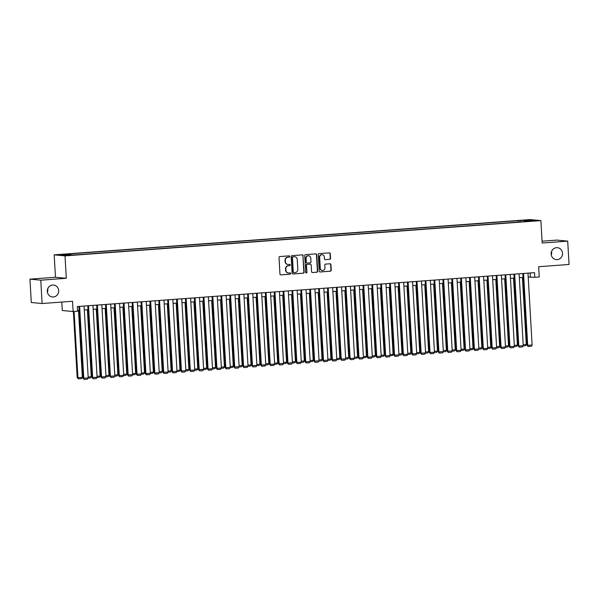 <?xml version="1.0" encoding="UTF-8"?>
<svg xmlns="http://www.w3.org/2000/svg" width="599" height="599" viewBox="0 0 599 599"><rect width="100%" height="100%" fill="white"/><g stroke="black" fill="none" stroke-linecap="round" stroke-linejoin="round"><path stroke-width="0.9" d="M289.736 256.454A0.644 0.614 95.4 0 0 289.085 255.855L279.83 256.544A0.921 0.876 95.4 0 0 279.007 257.525L279.958 274.02A0.921 0.876 95.4 0 0 280.886 274.874L290.141 274.185A0.644 0.614 95.4 0 0 290.171 272.904A0.644 0.614 95.4 0 0 290.073 272.904L288.875 272.994A2.943 2.793 95.4 0 1 285.91 270.269L285.835 268.891A2.943 2.793 95.4 0 1 288.456 265.754L289.654 265.664A0.644 0.614 95.4 0 0 289.676 264.384A0.644 0.614 95.4 0 0 289.579 264.376L288.381 264.466A2.943 2.793 95.4 0 1 285.423 261.741L285.341 260.37A2.943 2.793 95.4 0 1 287.962 257.226L289.16 257.143A0.644 0.614 95.4 0 0 289.736 256.454M287.79 264.444A2.943 2.793 95.4 0 1 285.131 261.718L285.049 260.34A2.943 2.793 95.4 0 1 287.67 257.203L288.868 257.113A0.644 0.614 95.4 0 0 289.032 255.863M280.886 274.874L289.849 274.155A0.644 0.614 95.4 0 0 290.013 272.904M288.276 272.972A2.943 2.793 95.4 0 1 285.618 270.239L285.543 268.861A2.943 2.793 95.4 0 1 288.164 265.724L289.362 265.634A0.644 0.614 95.4 0 0 289.527 264.384M551.155 254.073A5.99 5.691 95.4 0 0 556.269 259.622A5.99 5.691 95.4 0 0 562.521 253.235A5.99 5.691 95.4 0 0 557.407 247.687A5.99 5.691 95.4 0 0 551.155 254.073M551.252 254.889A5.99 5.691 95.4 0 0 551.589 251.385M47.314 291.421A5.99 5.691 95.4 0 0 52.427 296.962A5.99 5.691 95.4 0 0 58.68 290.575A5.99 5.691 95.4 0 0 53.566 285.034A5.99 5.691 95.4 0 0 47.314 291.421M47.411 292.23A5.99 5.691 95.4 0 0 47.748 288.733M523.683 220.177L527.614 220.095L523.683 220.177M329.742 259.33A0.921 0.876 95.4 0 0 330.558 258.349L330.296 253.721A0.921 0.876 95.4 0 0 329.368 252.868L319.087 253.632A0.921 0.876 95.4 0 0 318.271 254.612L319.222 271.107A0.921 0.876 95.4 0 0 320.143 271.961L330.423 271.197A0.921 0.876 95.4 0 0 331.247 270.216L330.925 264.631A0.921 0.876 95.4 0 0 329.997 263.777L325.601 264.107A0.921 0.876 95.4 0 0 324.778 265.087L324.943 267.858A2.456 2.336 95.4 0 1 322.374 270.478A2.456 2.336 95.4 0 1 320.278 268.202L319.649 257.345A2.456 2.336 95.4 0 1 322.217 254.725A2.456 2.336 95.4 0 1 324.314 256.993L324.418 258.805A0.921 0.876 95.4 0 0 325.339 259.659L329.45 259.307A0.921 0.876 95.4 0 0 330.266 258.326L330.004 253.691A0.921 0.876 95.4 0 0 329.36 252.875M40.777 280.182L66.302 278.288L55.475 277.262L29.95 279.149L40.777 280.182L42.125 303.521L72.531 301.267L73.123 311.54L77.563 311.21L77.293 306.546L534.525 272.657L534.795 277.322L539.235 276.993L538.643 266.72L569.05 264.466L567.702 241.127L556.875 240.094L542.073 241.195M66.302 278.288L65.014 255.885L540.89 220.612L542.177 243.022L567.702 241.127M303.191 255.728A0.921 0.876 95.4 0 0 302.27 254.882L291.983 255.646A0.921 0.876 95.4 0 0 291.166 256.627L292.117 273.122A0.921 0.876 95.4 0 0 293.038 273.968L303.326 273.211A0.921 0.876 95.4 0 0 304.142 272.231L302.899 255.706A0.921 0.876 95.4 0 0 302.263 254.882M305.535 254.635L315.823 253.879A0.921 0.876 95.4 0 1 316.744 254.725L317.695 271.22A0.921 0.876 95.4 0 1 316.878 272.201L312.476 272.53A0.921 0.876 95.4 0 1 311.547 271.676L311.166 264.99A0.921 0.876 95.4 0 0 310.237 264.137L307.324 264.354A0.921 0.876 95.4 0 0 306.501 265.335L306.905 272.298A0.644 0.614 95.4 0 1 306.231 272.987A0.644 0.614 95.4 0 1 305.685 272.388L304.719 255.616A0.921 0.876 95.4 0 1 305.535 254.635M42.125 303.521L31.298 302.495L29.95 279.149M62.888 254.642L66.826 254.246L62.888 254.642M65.014 255.885L54.18 254.852L530.055 219.578L540.89 220.612M517.963 222.117L517.88 220.679L68.645 253.976L70.689 254.171L70.952 254.904M517.88 220.679L529.696 220.147L534.143 220.574L524.38 221.293L526.431 221.488L77.189 254.785L65.373 255.316L60.926 254.889L70.689 254.171M61.809 302.068L62.296 310.507L73.123 311.54M55.475 277.262L54.18 254.852M528.213 277.067L534.795 277.322M77.526 310.469L79.135 310.349M84.302 309.968L88.016 309.69M93.174 309.309L96.888 309.032M102.055 308.65L105.768 308.38M110.935 307.991L114.649 307.721M119.815 307.339L123.529 307.062M128.688 306.681L132.401 306.403M137.568 306.022L141.282 305.745M146.448 305.363L150.162 305.086M155.328 304.704L159.042 304.427M164.201 304.045L167.915 303.768M173.081 303.386L176.795 303.109M181.961 302.727L185.675 302.458M190.841 302.068L194.555 301.799M199.714 301.417L203.428 301.14M208.594 300.758L212.308 300.481M217.474 300.099L221.188 299.822M226.355 299.44L230.068 299.163M235.227 298.781L238.941 298.504M244.107 298.122L247.821 297.845M252.988 297.463L256.701 297.194M261.86 296.805L265.582 296.535M270.741 296.153L274.454 295.876M279.621 295.494L283.334 295.217M288.501 294.835L292.215 294.558M297.374 294.176L301.095 293.899M306.254 293.517L309.968 293.24M315.134 292.859L318.848 292.582M324.014 292.2L327.728 291.923M332.887 291.541L336.608 291.271M341.767 290.882L345.481 290.612M350.647 290.23L354.361 289.953M359.527 289.572L363.241 289.295M368.4 288.913L372.121 288.636M377.28 288.254L380.994 287.977M386.16 287.595L389.874 287.318M395.041 286.936L398.754 286.659M403.913 286.277L407.627 286M412.793 285.618L416.507 285.349M421.674 284.959L425.387 284.69M430.554 284.308L434.268 284.031M439.426 283.649L443.14 283.372M448.307 282.99L452.02 282.713M457.187 282.331L460.901 282.054M466.067 281.672L469.781 281.395M474.94 281.013L478.653 280.736M483.82 280.354L487.534 280.077M492.7 279.696L496.414 279.426M501.58 279.037L505.294 278.767M510.453 278.385L514.167 278.108M519.333 277.726L523.047 277.449M530.175 272.979L530.407 276.903M520.314 221.944L519.932 220.874M529.696 220.147L529.284 220.934M293.038 273.968L303.034 273.181A0.921 0.876 95.4 0 0 303.85 272.201L302.899 255.706M293.016 256.851A0.644 0.614 95.4 0 0 292.447 257.54L293.278 272.021A0.644 0.614 95.4 0 0 293.929 272.62L295.187 272.523A2.943 2.793 95.4 0 0 297.808 269.385L297.239 259.487A2.943 2.793 95.4 0 0 294.281 256.761L292.724 256.829A0.644 0.614 95.4 0 0 292.155 257.51L292.447 257.54M293.63 272.59A0.644 0.614 95.4 0 1 292.986 271.991L292.155 257.51M294.581 256.754A2.943 2.793 95.4 0 0 293.989 256.731L294.281 256.761M292.724 256.829L293.989 256.731M312.476 272.53L316.586 272.178A0.921 0.876 95.4 0 0 317.403 271.197L316.452 254.702A0.921 0.876 95.4 0 0 315.808 253.879M310.222 264.137A0.921 0.876 95.4 0 0 309.945 264.107L307.025 264.324A0.921 0.876 95.4 0 0 306.209 265.305L306.905 272.298M306.089 272.949A0.644 0.614 95.4 0 0 306.613 272.268M310.761 258.049A2.456 2.336 95.4 0 0 308.665 255.773A2.456 2.336 95.4 0 0 306.104 258.394L306.321 262.22A0.921 0.876 95.4 0 0 307.25 263.073L310.17 262.856A0.921 0.876 95.4 0 0 310.986 261.875L310.761 258.049M308.522 255.766A2.456 2.336 95.4 0 0 305.812 258.364L306.104 258.394M307.107 263.066L306.815 263.043A0.921 0.876 95.4 0 1 306.029 262.19L305.812 258.364M325.339 259.659L329.45 259.307M322.067 254.71A2.456 2.336 95.4 0 0 319.357 257.315L319.649 257.345M322.232 270.456A2.456 2.336 95.4 0 1 319.986 268.172L319.357 257.315M320.143 271.961L330.131 271.175A0.921 0.876 95.4 0 0 330.955 270.194L330.633 264.601A0.921 0.876 95.4 0 0 329.989 263.777M73.377 311.525L77.196 377.647L77.922 377.722L74.104 311.465M78.499 310.402L82.362 377.392L81.546 378.628L78.439 378.86L77.196 377.647M78.439 378.86L77.922 377.722L82.362 377.392M84.07 306.044L88.218 377.947L83.051 378.209L84.294 379.422L83.778 378.276L79.63 306.366M78.911 306.426L83.051 378.209M88.218 377.947L87.402 379.189L84.294 379.422M87.379 309.743L91.243 376.734L90.427 377.976L88.09 378.149M88.165 376.958L91.243 376.734M96.259 309.084L100.123 376.075L99.307 377.318L96.963 377.49M97.038 376.299L100.123 376.075M105.139 308.425L109.003 375.416L108.187 376.659L105.843 376.831M105.918 375.64L109.003 375.416M114.012 307.766L117.876 374.757L117.06 376L114.723 376.172M114.798 374.989L117.876 374.757M92.95 305.385L97.098 377.288L91.924 377.55L93.174 378.763L92.658 377.617L88.51 305.715M87.783 305.767L91.924 377.55M97.098 377.288L96.282 378.531L93.174 378.763M101.83 304.726L105.978 376.629L100.804 376.891L102.055 378.104L101.538 376.958L97.39 305.056M96.664 305.108L100.804 376.891M105.978 376.629L105.162 377.872L102.055 378.104M110.71 304.067L114.851 375.97L109.684 376.232L110.927 377.445L110.411 376.299L106.27 304.397M105.544 304.449L109.684 376.232M114.851 375.97L114.035 377.213L110.927 377.445M119.583 303.408L123.731 375.318L118.557 375.573L119.807 376.786L119.291 375.64L115.143 303.738M114.424 303.79L118.557 375.573M123.731 375.318L122.915 376.554L119.807 376.786M122.892 307.107L126.756 374.098L125.94 375.341L123.604 375.513M123.671 374.33L126.756 374.098M128.463 302.75L132.611 374.66L127.437 374.914L128.688 376.127L128.171 374.989L124.023 303.079M123.297 303.131L127.437 374.914M132.611 374.66L131.795 375.902L128.688 376.127M131.773 306.448L135.636 373.439L134.82 374.682L132.476 374.854M132.551 373.671L135.636 373.439M137.343 302.091L141.491 374.001L136.317 374.255L137.568 375.468L137.051 374.33L132.903 302.42M132.177 302.473L136.317 374.255M141.491 374.001L140.675 375.244L137.568 375.468M140.653 305.789L144.516 372.78L143.7 374.023L141.357 374.195M141.431 373.012L144.516 372.78M146.223 301.432L150.364 373.342L145.198 373.596L146.441 374.817L145.924 373.671L141.783 301.761M141.057 301.814L145.198 373.596M150.364 373.342L149.548 374.585L146.441 374.817M149.525 305.131L153.389 372.121L152.573 373.364L150.237 373.544M150.312 372.353L153.389 372.121M155.096 300.773L159.244 372.683L154.07 372.945L155.321 374.158L154.804 373.012L150.656 301.102M149.937 301.162L154.07 372.945M159.244 372.683L158.428 373.926L155.321 374.158M158.406 304.479L162.269 371.47L161.453 372.705L159.117 372.885M159.184 371.694L162.269 371.47M163.976 300.121L168.124 372.024L162.95 372.286L164.201 373.499L163.684 372.353L159.536 300.451M158.81 300.503L162.95 372.286M168.124 372.024L167.308 373.267L164.201 373.499M167.286 303.82L171.149 370.811L170.333 372.054L167.99 372.226M168.064 371.036L171.149 370.811M172.856 299.463L177.005 371.365L171.831 371.627L173.081 372.84L172.564 371.694L168.416 299.792M167.69 299.844L171.831 371.627M177.005 371.365L176.188 372.608L173.081 372.84M176.166 303.161L180.022 370.152L179.213 371.395L176.87 371.567M176.945 370.377L180.022 370.152M181.737 298.804L185.877 370.706L180.711 370.968L181.954 372.181L181.437 371.036L177.297 299.133M176.57 299.186L180.711 370.968M185.877 370.706L185.061 371.949L181.954 372.181M185.039 302.502L188.902 369.493L188.086 370.736L185.75 370.908M185.825 369.718L188.902 369.493M190.609 298.145L194.757 370.047L189.583 370.309L190.834 371.522L190.317 370.377L186.169 298.474M185.45 298.527L189.583 370.309M194.757 370.047L193.941 371.29L190.834 371.522M193.919 301.844L197.782 368.834L196.966 370.077L194.63 370.249M194.697 369.066L197.782 368.834M199.489 297.486L203.638 369.396L198.464 369.65L199.714 370.863L199.197 369.718L195.049 297.815M194.323 297.868L198.464 369.65M203.638 369.396L202.821 370.631L199.714 370.863M202.799 301.185L206.662 368.175L205.846 369.418L203.503 369.59M203.578 368.407L206.662 368.175M208.37 296.827L212.518 368.737L207.344 368.991L208.594 370.204L208.078 369.066L203.93 297.156M203.203 297.209L207.344 368.991M212.518 368.737L211.702 369.98L208.594 370.204M211.679 300.526L215.535 367.516L214.727 368.759L212.383 368.932M212.458 367.749L215.535 367.516M217.25 296.168L221.39 368.078L216.224 368.333L217.467 369.546L216.95 368.407L212.81 296.498M212.083 296.55L216.224 368.333M221.39 368.078L220.574 369.321L217.467 369.546M220.552 299.867L224.415 366.858L223.599 368.1L221.263 368.273M221.338 367.09L224.415 366.858M226.123 295.509L230.271 367.419L225.097 367.681L226.347 368.894L225.83 367.749L221.682 295.839M220.964 295.891L225.097 367.681M230.271 367.419L229.454 368.662L226.347 368.894M229.432 299.208L233.296 366.206L232.479 367.442L230.136 367.621M230.211 366.431L233.296 366.206M235.003 294.85L239.151 366.76L233.977 367.022L235.227 368.235L234.711 367.09L230.563 295.18M229.836 295.24L233.977 367.022M239.151 366.76L238.335 368.003L235.227 368.235M238.312 298.557L242.176 365.547L241.36 366.79L239.016 366.962M239.091 365.772L242.176 365.547M243.883 294.199L248.023 366.101L242.857 366.363L244.107 367.576L243.591 366.431L239.443 294.528M238.716 294.581L242.857 366.363M248.023 366.101L247.215 367.344L244.107 367.576M247.192 297.898L251.048 364.888L250.24 366.131L247.896 366.303M247.971 365.113L251.048 364.888M252.763 293.54L256.904 365.442L251.737 365.704L252.98 366.917L252.464 365.772L248.323 293.869M247.597 293.922L251.737 365.704M256.904 365.442L256.087 366.685L252.98 366.917M256.065 297.239L259.929 364.229L259.112 365.472L256.776 365.645M256.851 364.454L259.929 364.229M261.636 292.881L265.784 364.784L260.61 365.046L261.86 366.259L261.344 365.113L257.196 293.211M256.477 293.263L260.61 365.046M265.784 364.784L264.968 366.026L261.86 366.259M264.945 296.58L268.809 363.571L267.993 364.813L265.649 364.986M265.724 363.795L268.809 363.571M270.516 292.222L274.664 364.125L269.49 364.387L270.741 365.6L270.224 364.454L266.076 292.552M265.35 292.604L269.49 364.387M274.664 364.125L273.848 365.368L270.741 365.6M273.825 295.921L277.689 362.912L276.873 364.155L274.529 364.327M274.604 363.144L277.689 362.912M279.396 291.563L283.537 363.473L278.37 363.728L279.621 364.941L279.104 363.803L274.956 291.893M274.23 291.945L278.37 363.728M283.537 363.473L282.728 364.709L279.621 364.941M282.706 295.262L286.562 362.253L285.753 363.496L283.409 363.668M283.484 362.485L286.562 362.253M288.269 290.904L292.417 362.814L287.25 363.069L288.493 364.282L287.977 363.144L283.836 291.234M283.11 291.286L287.25 363.069M292.417 362.814L291.601 364.057L288.493 364.282M291.578 294.603L295.442 361.594L294.626 362.837L292.29 363.009M292.364 361.826L295.442 361.594M297.149 290.245L301.297 362.155L296.123 362.41L297.374 363.623L296.857 362.485L292.709 290.575M291.99 290.627L296.123 362.41M301.297 362.155L300.481 363.398L297.374 363.623M300.458 293.944L304.322 360.935L303.506 362.178L301.162 362.35M301.237 361.167L304.322 360.935M309.339 293.285L313.202 360.284L312.386 361.519L310.042 361.699M310.117 360.508L313.202 360.284M318.211 292.634L322.075 359.625L321.259 360.868L318.923 361.04M318.997 359.849L322.075 359.625M306.029 289.587L310.177 361.497L305.003 361.759L306.254 362.972L305.737 361.826L301.589 289.916M300.863 289.976L305.003 361.759M310.177 361.497L309.361 362.739L306.254 362.972M314.909 288.935L319.05 360.838L313.883 361.1L315.134 362.313L314.617 361.167L310.469 289.257M309.743 289.317L313.883 361.1M319.05 360.838L318.241 362.081L315.134 362.313M323.782 288.276L327.93 360.179L322.764 360.441L324.007 361.654L323.49 360.508L319.349 288.606M318.623 288.658L322.764 360.441M327.93 360.179L327.114 361.422L324.007 361.654M327.091 291.975L330.955 358.966L330.139 360.209L327.803 360.381M327.878 359.19L330.955 358.966M332.662 287.617L336.81 359.52L331.636 359.782L332.887 360.995L332.37 359.849L328.222 287.947M327.503 287.999L331.636 359.782M336.81 359.52L335.994 360.763L332.887 360.995M335.972 291.316L339.835 358.307L339.019 359.55L336.675 359.722M336.75 358.531L339.835 358.307M341.542 286.958L345.69 358.861L340.517 359.123L341.767 360.336L341.25 359.19L337.102 287.288M336.376 287.34L340.517 359.123M345.69 358.861L344.874 360.104L341.767 360.336M344.852 290.657L348.715 357.648L347.899 358.891L345.556 359.063M345.63 357.873L348.715 357.648M350.422 286.3L354.563 358.202L349.397 358.464L350.647 359.677L350.13 358.531L345.982 286.629M345.256 286.681L349.397 358.464M354.563 358.202L353.754 359.445L350.647 359.677M353.724 289.998L357.588 356.989L356.772 358.232L354.436 358.404M354.511 357.221L357.588 356.989M359.295 285.641L363.443 357.551L358.277 357.805L359.52 359.018L359.003 357.88L354.863 285.97M354.136 286.023L358.277 357.805M363.443 357.551L362.627 358.786L359.52 359.018M362.605 289.339L366.468 356.33L365.652 357.573L363.316 357.745M363.391 356.562L366.468 356.33M368.175 284.982L372.323 356.892L367.15 357.146L368.4 358.359L367.883 357.221L363.735 285.311M363.016 285.364L367.15 357.146M372.323 356.892L371.507 358.135L368.4 358.359M371.485 288.681L375.348 355.671L374.532 356.914L372.189 357.086M372.264 355.903L375.348 355.671M377.056 284.323L381.204 356.233L376.03 356.487L377.28 357.7L376.764 356.562L372.615 284.652M371.889 284.705L376.03 356.487M381.204 356.233L380.387 357.476L377.28 357.7M380.365 288.022L384.229 355.012L383.412 356.255L381.069 356.435M381.144 355.244L384.229 355.012M385.936 283.664L390.076 355.574L384.91 355.836L386.153 357.049L385.644 355.903L381.496 283.993M380.769 284.053L384.91 355.836M390.076 355.574L389.26 356.817L386.153 357.049M389.238 287.37L393.101 354.361L392.285 355.596L389.949 355.776M390.024 354.586L393.101 354.361M394.808 283.013L398.956 354.915L393.79 355.177L395.033 356.39L394.516 355.244L390.376 283.334M389.649 283.394L393.79 355.177M398.956 354.915L398.14 356.158L395.033 356.39M398.118 286.711L401.981 353.702L401.165 354.945L398.829 355.117M398.904 353.927L401.981 353.702M403.689 282.354L407.837 354.256L402.663 354.518L403.913 355.731L403.397 354.586L399.248 282.683M398.53 282.735L402.663 354.518M407.837 354.256L407.021 355.499L403.913 355.731M406.998 286.052L410.862 353.043L410.045 354.286L407.702 354.458M407.777 353.268L410.862 353.043M412.569 281.695L416.717 353.597L411.543 353.859L412.793 355.072L412.277 353.927L408.129 282.024M407.402 282.077L411.543 353.859M416.717 353.597L415.901 354.84L412.793 355.072M415.878 285.394L419.742 352.384L418.926 353.627L416.582 353.799M416.657 352.609L419.742 352.384M421.449 281.036L425.589 352.938L420.423 353.2L421.666 354.413L421.157 353.268L417.009 281.365M416.283 281.418L420.423 353.2M425.589 352.938L424.773 354.181L421.666 354.413M424.751 284.735L428.614 351.725L427.798 352.968L425.462 353.14M425.537 351.957L428.614 351.725M430.322 280.377L434.47 352.287L429.303 352.541L430.546 353.754L430.03 352.609L425.889 280.706M425.163 280.759L429.303 352.541M434.47 352.287L433.654 353.522L430.546 353.754M433.631 284.076L437.495 351.066L436.678 352.309L434.342 352.482M434.417 351.299L437.495 351.066M439.202 279.718L443.35 351.628L438.176 351.883L439.426 353.096L438.91 351.957L434.762 280.047M434.035 280.1L438.176 351.883M443.35 351.628L442.534 352.871L439.426 353.096M442.511 283.417L446.375 350.408L445.559 351.65L443.215 351.823M443.29 350.64L446.375 350.408M448.082 279.059L452.23 350.969L447.056 351.224L448.307 352.437L447.79 351.299L443.642 279.389M442.916 279.441L447.056 351.224M452.23 350.969L451.414 352.212L448.307 352.437M451.391 282.758L455.255 349.749L454.439 350.992L452.095 351.164M452.17 349.981L455.255 349.749M456.962 278.4L461.103 350.31L455.936 350.565L457.179 351.785L456.663 350.64L452.522 278.73M451.796 278.782L455.936 350.565M461.103 350.31L460.287 351.553L457.179 351.785M460.264 282.099L464.128 349.09L463.312 350.333L460.975 350.512M461.05 349.322L464.128 349.09M465.835 277.741L469.983 349.651L464.809 349.913L466.059 351.126L465.543 349.981L461.395 278.071M460.676 278.131L464.809 349.913M469.983 349.651L469.167 350.894L466.059 351.126M469.144 281.448L473.008 348.438L472.192 349.674L469.856 349.853M469.923 348.663L473.008 348.438M474.715 277.09L478.863 348.992L473.689 349.254L474.94 350.467L474.423 349.322L470.275 277.419M469.549 277.472L473.689 349.254M478.863 348.992L478.047 350.235L474.94 350.467M478.024 280.789L481.888 347.779L481.072 349.022L478.728 349.195M478.803 348.004L481.888 347.779M483.595 276.431L487.743 348.333L482.569 348.596L483.82 349.809L483.303 348.663L479.155 276.76M478.429 276.813L482.569 348.596M487.743 348.333L486.927 349.576L483.82 349.809M486.905 280.13L490.768 347.121L489.952 348.363L487.608 348.536M487.683 347.345L490.768 347.121M492.475 275.772L496.616 347.675L491.45 347.937L492.692 349.15L492.176 348.004L488.035 276.102M487.309 276.154L491.45 347.937M496.616 347.675L495.8 348.918L492.692 349.15M495.777 279.471L499.641 346.462L498.825 347.705L496.489 347.877M496.564 346.686L499.641 346.462M501.348 275.113L505.496 347.016L500.322 347.278L501.573 348.491L501.056 347.345L496.908 275.443M496.189 275.495L500.322 347.278M505.496 347.016L504.68 348.259L501.573 348.491M504.658 278.812L508.521 345.803L507.705 347.046L505.369 347.218M505.436 346.035L508.521 345.803M510.228 274.454L514.376 346.364L509.202 346.619L510.453 347.832L509.936 346.686L505.788 274.784M505.062 274.836L509.202 346.619M514.376 346.364L513.56 347.6L510.453 347.832M513.538 278.153L517.401 345.144L516.585 346.387L514.241 346.559M514.316 345.376L517.401 345.144M519.108 273.795L523.256 345.705L518.083 345.96L519.333 347.173L518.816 346.035L514.668 274.125M513.942 274.177L518.083 345.96M523.256 345.705L522.44 346.948L519.333 347.173M522.418 277.494L526.274 344.485L525.465 345.728L523.122 345.9M523.197 344.717L526.274 344.485M527.989 273.137L532.129 345.046L526.963 345.301L528.206 346.514L527.689 345.376L523.548 273.466M522.822 273.518L526.963 345.301M532.129 345.046L531.313 346.289L528.206 346.514"/></g></svg>
